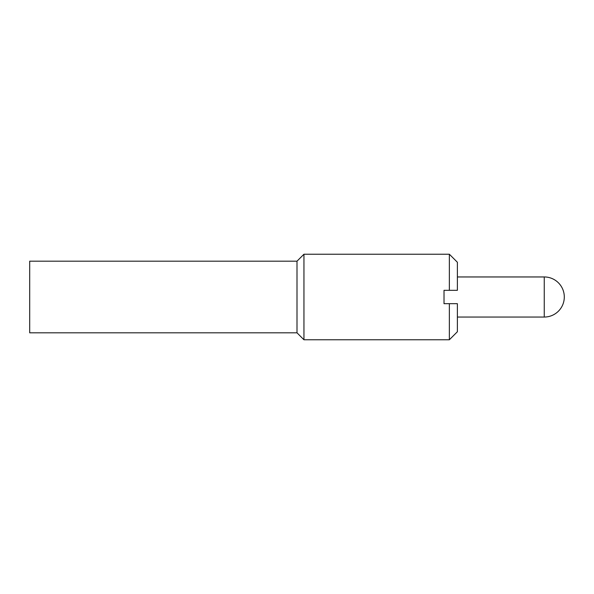 <?xml version="1.0" encoding="UTF-8"?>
<svg xmlns="http://www.w3.org/2000/svg" width="594" height="594" viewBox="0 0 594 594"><rect width="100%" height="100%" fill="white"/><g stroke="black" fill="none" stroke-linecap="round" stroke-linejoin="round"><path stroke-width="0.89" d="M449.361 303.683L449.361 339.768L457.38 331.749L457.38 303.683L444.015 303.683L444.015 290.317L457.38 290.317L457.38 262.251L449.361 254.232L303.95 254.232L303.95 339.768L297 332.818L29.7 332.818L29.7 261.182L297 261.182L297 332.818M544.253 276.953L544.253 317.048A20.048 20.048 0 0 0 564.3 297A20.048 20.048 0 0 0 544.253 276.953L457.38 276.953M297 261.182L303.95 254.232M449.361 254.232L449.361 290.317M544.253 317.048L457.38 317.048M449.361 339.768L303.95 339.768"/></g></svg>

